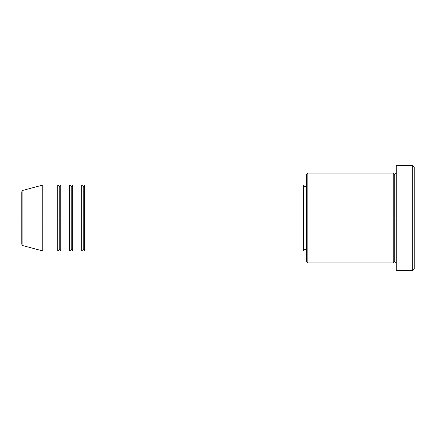 <?xml version="1.0" encoding="UTF-8"?>
<svg xmlns="http://www.w3.org/2000/svg" width="436" height="436" viewBox="0 0 436 436"><rect width="100%" height="100%" fill="white"/><g stroke="black" fill="none" stroke-linecap="round" stroke-linejoin="round"><path stroke-width="0.33" stroke-dasharray="2.18 1.64" d="M21.8 244.182L21.8 218L21.8 244.182L21.8 218L22.912 218L22.912 245.626L22.912 218L42.766 218L42.766 250.951L42.766 218L57.743 218L57.743 185.049L57.743 218L60.74 218L60.74 185.049L60.74 218L69.727 218L69.727 185.049L69.727 218L72.725 218L72.725 185.049L72.725 218L81.706 218L81.706 185.049L81.706 218L84.704 218L84.704 185.049L84.704 218L303.369 218L303.369 250.951L303.369 218L307.865 218L307.865 262.93L307.865 218L393.234 218L393.234 173.07L393.234 218L396.226 218L396.226 173.07L396.226 218L396.226 173.07L396.226 218L414.2 218L414.2 268.925L414.2 167.075L414.2 218L412.701 218L412.701 270.418L412.701 218L396.226 218L396.226 165.582L396.226 270.418L396.226 173.07L396.226 262.93L396.226 218L396.226 262.93L396.226 218L396.226 262.93L396.226 218L394.727 218L394.727 174.569L394.727 261.431L394.727 218L393.234 218L393.234 262.93M84.704 250.951L84.704 218L83.205 218L83.205 186.548L83.205 249.452L83.205 218L81.706 218L81.706 250.951M72.725 250.951L72.725 218L71.226 218L71.226 186.548L71.226 249.452L71.226 218L69.727 218L69.727 250.951M60.74 250.951L60.74 218L59.242 218L59.242 186.548L59.242 249.452L59.242 218L57.743 218L57.743 250.951M306.366 261.431L306.366 218L306.366 261.431M393.234 173.07L393.234 218L306.366 218L306.366 186.548L306.366 224.137L306.366 174.569L306.366 218L303.369 218L303.369 249.452L303.369 185.049L303.369 249.452L303.369 186.548L303.369 218L84.704 218L84.704 185.049M22.912 245.626L22.912 190.374M69.727 185.049L69.727 218L60.74 218L60.74 185.049M57.743 185.049L57.743 218L42.766 218L42.766 185.049L42.766 218L21.8 218L21.8 191.818M412.701 165.582L412.701 218L412.701 165.582M307.865 218L307.865 173.07L307.865 218M306.366 224.137L306.366 249.452L306.366 224.137M81.706 185.049L81.706 218L72.725 218L72.725 185.049M393.234 218L393.234 262.93L393.234 218M394.727 218L394.727 261.431L394.727 218M57.743 218L57.743 250.951L57.743 218M60.74 218L60.74 250.951L60.74 218M59.242 218L59.242 249.452L59.242 218M69.727 218L69.727 250.951L69.727 218M72.725 218L72.725 250.951L72.725 218M71.226 218L71.226 249.452L71.226 218M81.706 218L81.706 250.951L81.706 218M84.704 218L84.704 250.951L84.704 218M83.205 218L83.205 249.452L83.205 218M21.8 218L21.8 191.818L21.8 218M22.912 218L22.912 190.374L22.912 218"/><path stroke-width="0.65" d="M21.8 218L21.8 244.182C22.083 245.212 22.454 245.691 22.912 245.626L22.912 218L22.912 245.626L22.912 218L21.8 218L21.8 191.818L21.8 218L42.766 218L22.912 218L22.912 190.374C22.454 190.309 22.083 190.788 21.8 191.818L21.8 218M396.226 262.93L394.727 261.431L393.234 262.93L393.234 173.07L393.234 218L394.727 218L394.727 174.569L394.727 218L394.727 174.569L394.727 218L396.226 218L396.226 270.418L396.226 165.582L396.226 218L412.701 218L412.701 270.418L412.701 218L414.2 218L414.2 167.075L414.2 268.925L414.2 218L307.865 218L307.865 262.93L307.865 218L303.369 218L303.369 250.951L303.369 218L84.704 218L84.704 185.049L84.704 218L83.205 218L83.205 186.548L83.205 218L81.706 218L81.706 185.049L81.706 218L72.725 218L72.725 185.049L72.725 218L71.226 218L71.226 186.548L71.226 218L69.727 218L69.727 185.049L69.727 218L60.74 218L60.74 185.049L60.74 218L59.242 218L59.242 186.548L59.242 218L57.743 218L57.743 185.049L57.743 218L42.766 218L42.766 250.951L42.766 218L57.743 218L57.743 185.049L42.766 185.049L42.766 218L42.766 185.049L22.912 190.374M84.704 250.951L83.205 249.452L81.706 250.951L81.706 218L83.205 218L83.205 186.548L83.205 249.452L83.205 218L83.205 249.452L83.205 218L84.704 218L84.704 250.951L303.369 250.951M72.725 250.951L71.226 249.452L69.727 250.951L69.727 218L71.226 218L71.226 186.548L71.226 249.452L71.226 218L71.226 249.452L71.226 218L72.725 218L72.725 250.951L81.706 250.951M60.74 250.951L59.242 249.452L57.743 250.951L57.743 218L59.242 218L59.242 186.548L59.242 249.452L59.242 218L59.242 249.452L59.242 218L60.74 218L60.74 250.951L69.727 250.951M57.743 185.049L59.242 186.548L60.74 185.049L60.74 218L69.727 218L69.727 185.049L71.226 186.548L72.725 185.049L72.725 218L81.706 218L81.706 185.049L83.205 186.548L84.704 185.049L84.704 218L303.369 218L303.369 185.049L303.369 218L306.366 218L306.366 261.431L306.366 174.569L306.366 218L393.234 218L393.234 173.07L307.865 173.07L307.865 218L307.865 173.07L306.366 174.569M412.701 218L412.701 165.582L412.701 218M393.234 218L393.234 262.93L393.234 218M394.727 218L394.727 261.431L394.727 218M57.743 218L57.743 250.951L57.743 218M60.74 218L60.74 250.951L60.74 218M69.727 218L69.727 250.951L69.727 218M72.725 218L72.725 250.951L72.725 218M81.706 218L81.706 250.951L81.706 218M84.704 218L84.704 250.951L84.704 218M393.234 262.93L307.865 262.93L306.366 261.431M396.226 270.418L412.701 270.418L414.2 268.925M393.234 173.07L394.727 174.569L396.226 173.07M306.366 249.452L303.369 249.452M57.743 250.951L42.766 250.951L22.912 245.626M69.727 185.049L60.74 185.049M414.2 167.075L412.701 165.582L396.226 165.582M306.366 186.548L303.369 186.548M303.369 185.049L84.704 185.049M81.706 185.049L72.725 185.049"/></g></svg>
